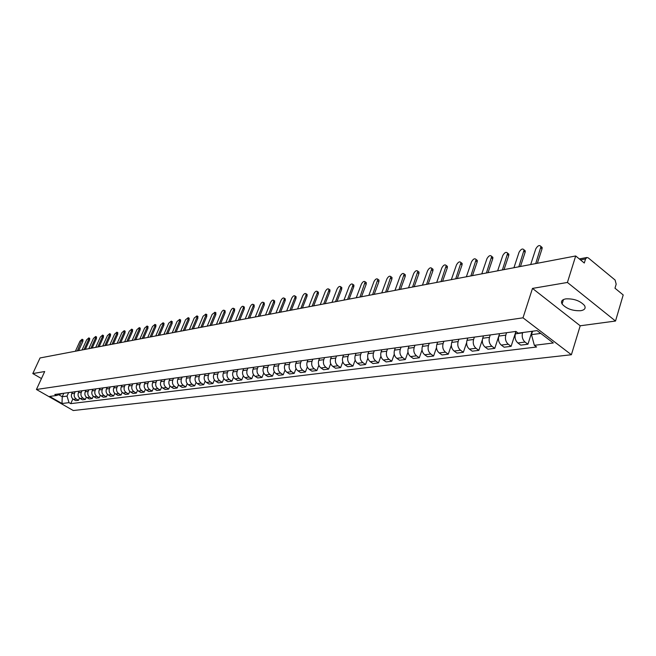 <?xml version="1.0" encoding="UTF-8"?>
<svg xmlns="http://www.w3.org/2000/svg" width="656" height="656" viewBox="0 0 656 656"><rect width="100%" height="100%" fill="white"/><g stroke="black" fill="none" stroke-linecap="round" stroke-linejoin="round"><path stroke-width="0.98" d="M565.775 298.882C561.897 299.653 560.667 301.366 562.085 304.007C566.415 308.771 572.622 311.01 580.716 310.714C584.734 309.968 585.988 308.222 584.488 305.483C580.027 300.719 573.787 298.521 565.775 298.882M615.517 321.038L567.415 282.457L575.697 255.971L40.041 357.963L32.8 373.567L44.698 371.534L36.433 389.475L73.275 410.533L571.384 354.74L580.207 325.786L615.517 321.038L623.2 294.954L614.975 288.205L616.181 284.171L615.09 280.03L588.293 257.915L586.907 257.496L585.554 258.948L580.478 259.891M567.415 282.457L532.492 288.41L523.004 317.816L36.433 389.475M575.697 255.971L584.291 263.023L585.554 258.948M32.8 373.567L41.459 378.561M72.422 392.091L71.725 393.641C70.914 396.035 71.488 397.938 73.447 399.356L75.702 400.652L78.531 400.299L76.268 398.996C74.3 397.577 73.726 395.658 74.546 393.264L75.251 391.689M63.919 393.239L66.723 392.854M79.532 398.061L78.531 400.299M79.122 391.181L78.417 392.739C77.605 395.15 78.179 397.077 80.155 398.504L82.426 399.816L85.305 399.455L83.033 398.143C81.049 396.7 80.467 394.773 81.287 392.354L82 390.771M70.569 392.329L73.423 391.944M86.33 397.159L85.305 399.455M85.936 390.246L85.239 391.821C84.419 394.256 85.001 396.191 86.986 397.634L89.265 398.963L92.201 398.594L89.913 397.265C87.92 395.814 87.338 393.871 88.158 391.427L88.872 389.828M77.342 391.402L80.245 391.009M93.242 396.24L92.201 398.594M92.881 389.295L92.176 390.886C91.356 393.338 91.938 395.297 93.939 396.757L96.235 398.094L99.22 397.725L96.916 396.38C94.915 394.912 94.325 392.952 95.153 390.484L95.866 388.869M84.239 390.459L87.191 390.058M100.286 395.306L99.22 397.725M99.95 388.327L99.245 389.935C98.416 392.411 99.007 394.387 101.024 395.855L103.328 397.208L106.37 396.831L104.058 395.47C102.041 393.994 101.442 392.009 102.27 389.525L102.992 387.893M91.258 389.5L94.267 389.09M107.461 394.354L106.37 396.831M107.158 387.343L106.444 388.967C105.608 391.46 106.206 393.452 108.232 394.945L110.552 396.306L113.652 395.921L111.323 394.551C109.298 393.059 108.699 391.058 109.527 388.549L110.249 386.901M98.416 388.524L101.483 388.106M114.767 393.379L113.652 395.921M114.488 386.343L113.775 387.975C112.939 390.492 113.545 392.509 115.579 394.01L117.916 395.388L121.073 394.994L118.728 393.608C116.686 392.099 116.087 390.082 116.916 387.548L117.645 385.892M105.698 387.524L108.822 387.097M122.205 392.386L121.073 394.994M121.967 385.318L121.245 386.966C120.409 389.516 121.016 391.542 123.066 393.059L125.419 394.453L128.633 394.051L126.272 392.657C124.222 391.132 123.615 389.09 124.451 386.54L125.181 384.867M113.127 386.515L116.309 386.072M129.79 391.37L128.633 394.051M129.585 384.277L128.863 385.941C128.018 388.508 128.633 390.558 130.692 392.091L133.061 393.502L136.333 393.092L133.963 391.681C131.897 390.14 131.282 388.081 132.127 385.498L132.856 383.809M120.696 385.474L123.935 385.031M137.522 390.336L136.333 393.092M137.342 383.219L136.62 384.9C135.776 387.491 136.391 389.557 138.465 391.107L140.843 392.526L144.189 392.108L141.803 390.681C139.72 389.131 139.105 387.048 139.949 384.449L140.687 382.743M128.404 384.424L131.717 383.973M145.402 389.279L144.189 392.108M145.263 382.136L144.533 383.834C143.689 386.45 144.304 388.541 146.395 390.099L148.789 391.534L152.192 391.115L149.789 389.672C147.698 388.098 147.075 385.999 147.928 383.375L148.666 381.653M136.268 383.35L139.638 382.883M153.438 388.196L152.192 391.115M153.332 381.029L152.602 382.743C151.749 385.384 152.372 387.491 154.472 389.074L156.882 390.525L160.359 390.09L157.94 388.639C155.833 387.048 155.21 384.924 156.062 382.276L156.8 380.537M144.287 382.251L147.723 381.784M161.63 387.089L160.359 390.09M161.556 379.906L160.827 381.636C159.974 384.301 160.605 386.433 162.713 388.032L165.14 389.5L168.682 389.057L166.255 387.581C164.131 385.974 163.5 383.834 164.353 381.161L165.099 379.406L164.385 379.504M152.463 381.128L155.972 380.652M169.986 385.966L168.682 389.057M169.953 378.758L169.215 380.505C168.362 383.194 168.994 385.351 171.118 386.966L173.561 388.45L177.169 387.999L174.726 386.507C172.594 384.883 171.962 382.719 172.815 380.021L173.553 378.258M160.81 379.988L164.771 379.471M178.506 384.81L177.169 387.999M178.514 377.585L177.776 379.348C176.915 382.071 177.555 384.244 179.695 385.876L182.147 387.376L185.837 386.917L183.377 385.408C181.228 383.768 180.589 381.587 181.45 378.856L182.188 377.085M169.322 378.824L172.971 378.332M187.206 383.629L185.837 386.917M186.87 376.429L186.509 378.176C185.648 380.915 186.296 383.112 188.444 384.769L190.912 386.277L194.676 385.81L192.2 384.293C190.043 382.628 189.395 380.423 190.256 377.667L191.003 375.88M178.006 377.643L181.737 377.126M196.087 382.423L194.676 385.81M196.169 375.175L195.422 376.97C194.561 379.742 195.209 381.964 197.382 383.629L199.859 385.162L203.704 384.687L201.212 383.145C199.039 381.472 198.391 379.242 199.252 376.454L199.998 374.65M205.148 381.185L203.704 384.687M191.413 375.806L190.675 375.904M205.279 373.92L204.524 375.74C203.655 378.545 204.319 380.792 206.492 382.473L208.993 384.022L212.913 383.539L210.412 381.981C208.223 380.283 207.567 378.028 208.436 375.216L209.182 373.395M195.923 375.191L199.809 374.658M214.397 379.914L212.913 383.539M219.407 371.977L214.602 372.633L213.815 374.494C212.946 377.323 213.61 379.586 215.808 381.292L218.317 382.866L222.318 382.366L219.801 380.792C217.603 379.078 216.939 376.798 217.808 373.953L218.563 372.116M205.164 373.928L209.133 373.379M223.844 378.619L222.318 382.366M224.073 371.337L223.311 373.215C222.433 376.068 223.106 378.364 225.311 380.086L227.837 381.677L231.929 381.161L229.395 379.57C227.181 377.84 226.509 375.535 227.386 372.665L228.14 370.804M233.495 377.29L231.929 381.161M233.766 370.017L233.003 371.903C232.126 374.797 232.798 377.11 235.02 378.856L237.57 380.464L241.744 379.939L239.194 378.332C236.964 376.577 236.291 374.248 237.169 371.345L237.923 369.467M224.254 371.312L228.395 370.747M243.351 375.929L241.744 379.939M243.679 368.656L242.909 370.574C242.031 373.494 242.712 375.831 244.942 377.602L247.509 379.217L251.773 378.684L249.206 377.061C246.968 375.281 246.287 372.928 247.164 370L247.927 368.098M234.102 369.968L238.341 369.385M253.429 374.527L251.773 378.684M253.798 367.278L253.036 369.205C252.15 372.157 252.839 374.527 255.086 376.314L257.66 377.954L262.023 377.413L259.44 375.757C257.185 373.961 256.504 371.583 257.382 368.623L258.144 366.704M244.18 368.59L248.509 368M263.728 373.092L262.023 377.413M264.155 365.859L263.376 367.811C262.498 370.796 263.187 373.19 265.45 374.994L268.042 376.659L272.502 376.101L269.911 374.428C267.64 372.616 266.943 370.205 267.828 367.212L268.591 365.277M254.479 367.18L258.907 366.581M274.265 371.624L272.502 376.101M274.733 364.416L273.962 366.384C273.076 369.402 273.773 371.821 276.053 373.649L278.661 375.33L283.22 374.765L280.604 373.075C278.324 371.239 277.627 368.803 278.505 365.769L279.276 363.809M265.008 365.745L269.534 365.121M285.032 370.107L283.22 374.765M285.557 362.932L284.778 364.925C283.892 367.975 284.597 370.427 286.893 372.28L289.517 373.977L294.183 373.395L291.551 371.681C289.255 369.828 288.55 367.36 289.435 364.301L290.206 362.317M275.774 364.269L280.407 363.637M296.053 368.549L294.183 373.395M296.635 361.415L295.848 363.432C294.962 366.515 295.676 369 297.98 370.87L300.62 372.592L305.393 372.001L302.744 370.263C300.44 368.385 299.726 365.892 300.612 362.793L301.383 360.792M286.795 362.76L291.535 362.112M307.328 366.95L305.393 372.001M307.959 359.865L307.18 361.907C306.295 365.023 307.008 367.532 309.329 369.426L311.977 371.173L316.864 370.566L314.208 368.811C311.879 366.901 311.165 364.383 312.051 361.251L312.822 359.226M298.078 361.218L302.924 360.554M318.865 365.302L316.864 370.566M319.554 358.283L318.775 360.349C317.881 363.498 318.603 366.032 320.94 367.959L323.613 369.73L328.615 369.098L325.934 367.319C323.597 365.392 322.867 362.842 323.761 359.677L324.54 357.627M309.624 359.644L314.585 358.963M330.681 363.604L328.615 369.098M331.428 356.659L330.64 358.742C329.755 361.932 330.485 364.506 332.83 366.45L335.519 368.237L340.636 367.598L337.947 365.802C335.593 363.842 334.863 361.259 335.749 358.061L336.528 355.987M321.44 358.028L326.532 357.331M342.785 361.85L340.636 367.598M343.588 354.994L342.801 357.11C341.907 360.333 342.645 362.932 345.007 364.9L347.713 366.72L352.953 366.064L350.247 364.236C347.877 362.26 347.139 359.644 348.033 356.405L348.812 354.306M333.551 356.372L338.758 355.659M355.183 360.037L352.953 366.064M356.044 353.297L355.257 355.429C354.363 358.693 355.101 361.325 357.479 363.317L360.201 365.162L365.572 364.49L362.85 362.637C360.464 360.628 359.718 357.987 360.611 354.707L361.399 352.584M345.95 354.675L351.296 353.945M367.885 358.168L365.572 364.49M368.803 351.55L368.016 353.707C367.122 357.012 367.868 359.677 370.263 361.702L372.993 363.563L378.504 362.875L375.765 361.005C373.371 358.963 372.616 356.29 373.51 352.969L374.289 350.821M358.668 352.936L364.137 352.19M380.915 356.233L378.504 362.875M381.89 349.763L381.095 351.944C380.201 355.29 380.956 357.987 383.366 360.037L386.113 361.932L391.763 361.226L389.008 359.324C386.589 357.258 385.835 354.543 386.728 351.19L387.507 349.017M371.698 351.157L377.307 350.386M394.272 354.224L391.763 361.226M395.297 347.926L394.51 350.14C393.608 353.527 394.379 356.257 396.798 358.332L399.561 360.251L405.351 359.529L402.579 357.602C400.152 355.511 399.389 352.764 400.283 349.361L401.07 347.163M385.064 349.328L390.82 348.541M407.975 352.133L405.351 359.529M409.057 346.048L408.262 348.287C407.368 351.714 408.139 354.478 410.574 356.585L413.354 358.529L419.299 357.791L416.511 355.831C414.067 353.715 413.296 350.927 414.19 347.483L414.969 345.261M398.766 347.45L404.678 346.647M422.038 349.951L419.299 357.791M423.169 344.113L422.374 346.384C421.48 349.853 422.259 352.657 424.711 354.789L427.507 356.766L433.6 356.003L430.795 354.019C428.343 351.87 427.564 349.049 428.458 345.564L429.245 343.309M412.837 345.532L418.897 344.695M436.486 347.664L433.6 356.003M437.65 342.137L436.863 344.433C435.969 347.942 436.748 350.78 439.217 352.953L442.029 354.953L448.286 354.174L445.465 352.157C442.997 349.976 442.21 347.122 443.103 343.588L443.891 341.309M427.277 343.555L433.501 342.703M451.336 345.261L448.286 354.174M452.525 340.103L451.73 342.424C450.836 345.983 451.631 348.861 454.108 351.058L456.937 353.092L463.366 352.288L460.528 350.247C458.044 348.033 457.248 345.138 458.142 341.563L458.929 339.25M442.103 341.53L448.499 340.653M466.605 342.686L463.366 352.288M467.794 338.012L467.006 340.366C466.113 343.974 466.916 346.893 469.401 349.123L472.246 351.181L478.847 350.361L476.002 348.287C473.501 346.04 472.697 343.104 473.591 339.48L474.378 337.143M457.33 339.447L463.899 338.545M482.349 339.849L478.847 350.361M483.488 335.864L482.693 338.25C481.807 341.907 482.611 344.859 485.12 347.131L487.974 349.222L494.763 348.369L491.902 346.27C489.384 343.99 488.572 341.013 489.466 337.34L490.245 334.97M472.984 337.307L479.733 336.38M499.593 333.666L494.763 348.369M499.618 333.658L498.822 336.077C497.937 339.783 498.749 342.776 501.274 345.081L504.144 347.204L511.114 346.335L508.236 344.195C505.719 341.883 504.899 338.865 505.784 335.142L506.563 332.74M489.064 335.101L496.01 334.158M515.936 331.452L511.114 346.335M516.133 331.6L515.403 333.847C514.517 337.594 515.345 340.636 517.879 342.973L520.766 345.13L527.941 344.236L525.046 342.063C522.504 339.71 521.676 336.651 522.561 332.879L522.668 332.551M505.612 332.838L512.754 331.862M532.065 331.28L527.941 344.236M63.804 393.256L62.23 396.741L67.035 396.101L68.618 392.6M62.451 393.436L56.547 395.494L49.61 396.429L62 403.514L62.23 396.741L58.745 394.732M67.035 396.101L69.019 402.653L70.75 403.645L536.592 346.999L534.353 345.318L553.311 342.981L537.067 330.608L518.191 333.15L515.911 331.436L54.792 394.486L56.547 395.494M69.019 402.653L62 403.514M571.384 354.74L523.004 317.816M580.207 325.786L532.492 288.41M532.565 331.214L531.475 334.642L540.757 333.412M72.865 398.938L70.75 403.645M534.353 345.318L531.475 334.642M82.918 339.726L82.886 341.35L78.687 350.607M77.359 350.862L82.123 339.242L79.975 341.169L75.407 351.231M89.626 338.365L89.601 339.997L85.387 349.328M84.05 349.582L88.65 339.414L88.831 337.881L86.658 339.816L82.066 349.968M96.457 336.971L96.44 338.619L92.201 348.033M90.864 348.287L95.481 338.029L95.661 336.487L93.455 338.439L88.839 348.672M103.402 335.552L103.402 337.217L99.146 346.712M97.793 346.967L102.434 336.626L102.615 335.068L100.368 337.045L95.743 347.36M110.479 334.117L110.487 335.782L106.215 345.368M104.862 345.622L109.519 335.191L109.691 333.625L107.412 335.618L102.762 346.024M117.686 332.649L117.703 334.33L113.414 343.998M112.053 344.252L116.727 333.732L116.899 332.157L114.587 334.158L109.913 344.662M125.025 331.157L125.05 332.846L120.745 342.596M119.376 342.858L124.074 332.239L124.238 330.665L121.893 332.682L117.203 343.277M132.496 329.632L132.537 331.337L128.215 341.177M126.838 341.44L131.553 330.722L131.717 329.14L129.33 331.173L124.624 341.858M140.113 328.082L140.171 329.804L135.825 339.726M134.439 339.988L139.17 329.181L139.334 327.59L136.915 329.64L132.184 340.423M147.871 326.499L147.944 328.238L143.582 338.25M142.188 338.512L146.944 327.606L147.1 326.016L144.632 328.074L139.884 338.955M155.784 324.892L155.866 326.639L151.487 336.749M150.085 337.012L154.857 326.007L155.013 324.4L152.504 326.483L147.739 337.455M163.844 323.244L163.934 325.015L159.539 335.208M158.137 335.478L162.926 324.367L163.082 322.76L160.531 324.859L155.743 335.938M172.061 321.571L172.175 323.351L167.756 333.65M166.345 333.912L171.15 322.703L171.306 321.087L168.715 323.203L163.902 334.38M180.441 319.866L180.564 321.661L176.136 332.051M174.709 332.321L179.547 321.005L179.695 319.39L177.054 321.506L172.225 332.797M188.994 318.127L189.133 319.931L184.68 330.427M183.254 330.698L188.1 319.275L188.247 317.643L185.558 319.784L180.72 331.182M197.71 316.348L197.866 318.176L193.405 328.763M191.962 329.041L196.833 317.504L196.972 315.872L194.242 318.029L189.379 329.533M206.607 314.536L206.779 316.381L202.302 327.065M200.851 327.344L205.738 315.7L205.877 314.068L203.098 316.233L198.21 327.844M215.685 312.691L215.881 314.544L211.38 325.343M209.928 325.614L214.832 313.855L214.971 312.223L212.134 314.404L207.23 326.13M224.951 310.805L225.164 312.674L220.654 323.572M219.186 323.851L224.114 311.977L224.245 310.337C223.384 309.837 222.417 310.567 221.351 312.535L216.439 324.376M234.413 308.878L234.643 310.764L230.117 321.776M228.649 322.055L233.585 310.058L233.716 308.418C232.839 307.894 231.855 308.632 230.773 310.632L225.836 322.588M244.073 306.91L244.327 308.812L239.784 319.931M238.308 320.21L243.261 308.099L243.392 306.45C242.49 305.901 241.49 306.647 240.383 308.681L235.438 320.759M253.938 304.901L254.216 306.819L249.657 318.053M248.173 318.332L253.142 306.098L253.273 304.45C252.355 303.876 251.33 304.622 250.207 306.696L245.237 318.89M264.024 302.842L264.327 304.778L259.751 316.126M258.251 316.413L263.245 304.056L263.368 302.408C262.433 301.801 261.391 302.555 260.243 304.663L255.258 316.987M274.323 300.743L274.651 302.703L270.059 314.167M268.558 314.454L273.56 301.965L273.691 300.317C272.732 299.677 271.666 300.44 270.493 302.58L265.5 315.036M284.852 298.603L285.327 298.923L285.204 300.571L280.604 312.158M279.095 312.445L284.114 299.825L284.237 298.177C283.253 297.512 282.17 298.275 280.973 300.464L275.963 313.043M295.618 296.405L296.118 296.75L295.995 298.398L291.379 310.108M289.862 310.395L294.897 297.644L295.02 295.995C294.019 295.298 292.904 296.061 291.69 298.291L286.664 311.001M306.623 294.167L307.147 294.536L307.033 296.176L302.4 308.008M300.883 308.295L305.926 295.405L306.049 293.765C305.024 293.027 303.892 293.798 302.646 296.069L297.603 308.919M317.881 291.871L318.439 292.264L318.324 293.896L313.683 305.86M312.149 306.155L317.209 293.125L317.332 291.485C316.282 290.715 315.126 291.485 313.855 293.798L308.796 306.787M329.402 289.526L329.993 289.936L329.87 291.567L325.22 303.662M323.679 303.958L328.754 290.78L328.869 289.148C327.803 288.337 326.622 289.116 325.319 291.477L320.251 304.605M341.194 287.123L341.809 287.566L341.694 289.189L337.028 301.416M335.487 301.711L340.571 288.394L340.685 286.762C339.595 285.909 338.381 286.688 337.053 289.099L331.977 302.375M353.256 284.663L353.912 285.13L353.797 286.746L349.123 299.111M347.565 299.407L352.666 285.942L352.78 284.327C351.665 283.425 350.427 284.204 349.066 286.672L343.974 300.095M365.613 282.146L366.302 282.646L366.187 284.253L361.505 296.75M359.947 297.053L365.171 281.826C364.031 280.883 362.76 281.662 361.366 284.179L356.265 297.75M378.266 279.571L379.004 280.104L378.881 281.695L374.199 294.339M372.624 294.634L377.856 279.267C376.692 278.275 375.396 279.054 373.961 281.629L368.852 295.356M391.238 276.93L392.009 277.496L391.886 279.071L387.196 291.863M385.621 292.166L390.861 276.652C389.672 275.602 388.336 276.389 386.868 279.013L381.751 292.896M404.522 274.216L405.342 274.823L405.219 276.389L400.521 289.321M398.938 289.624L404.186 273.97C402.964 272.863 401.603 273.65 400.103 276.332L394.978 290.378M418.143 271.445L419.012 272.084L418.889 273.634L414.182 286.721M412.591 287.025L417.847 271.223C416.601 270.051 415.207 270.838 413.657 273.585L408.532 287.795M432.115 268.599L433.026 269.288L432.903 270.805L428.196 284.056M426.597 284.36L431.861 268.402C430.59 267.172 429.163 267.96 427.564 270.772L422.431 285.155M446.441 265.68L447.408 266.41L447.285 267.91L442.579 281.317M440.971 281.621L446.236 265.516C444.94 264.22 443.472 265.008 441.832 267.878L436.691 282.433M461.143 262.679L462.168 263.466L462.037 264.934L457.33 278.505M455.723 278.816L460.988 262.556C459.667 261.186 458.159 261.974 456.469 264.917L451.328 279.653M476.24 259.604L477.322 260.44L477.191 261.883L472.484 275.618M470.869 275.93L476.133 259.522C474.78 258.07 473.238 258.858 471.492 261.875L466.359 276.791M491.738 256.447L492.877 257.341L492.746 258.743L488.039 272.658M486.416 272.97L491.68 256.406C490.311 254.872 488.728 255.651 486.924 258.751L481.791 273.847M502.398 269.928L507.662 253.208L508.859 254.159L508.728 255.528L504.029 269.616M508.859 254.159L507.662 253.208C506.26 251.592 504.636 252.363 502.775 255.537L497.642 270.83M524.07 249.87L525.284 250.895L525.153 252.216L520.462 266.484M518.83 266.795L524.078 249.928C522.66 248.214 520.987 248.985 519.06 252.24L513.935 267.73M540.938 246.443L542.176 247.533L542.036 248.813L537.354 263.269M535.714 263.581L540.962 246.549C539.511 244.745 537.789 245.508 535.796 248.845L530.688 264.54M522.561 332.879L515.403 333.847M505.784 335.142L498.822 336.077M489.466 337.34L482.693 338.25M473.591 339.48L467.006 340.366M458.142 341.563L451.73 342.424M443.103 343.588L436.863 344.433M428.458 345.564L422.374 346.384M414.19 347.483L408.262 348.287M400.283 349.361L394.51 350.14M386.728 351.19L381.095 351.944M373.51 352.969L368.016 353.707M360.611 354.707L355.257 355.429M348.033 356.405L342.801 357.11M335.749 358.061L330.64 358.742M323.761 359.677L318.775 360.349M312.051 361.251L307.18 361.907M300.612 362.793L295.848 363.432M289.435 364.301L284.778 364.925M278.505 365.769L273.962 366.384M267.828 367.212L263.376 367.811M257.382 368.623L253.036 369.205M247.164 370L242.909 370.574M237.169 371.345L233.003 371.903M227.386 372.665L223.311 373.215M217.808 373.953L213.815 374.494M208.436 375.216L204.524 375.74M199.252 376.454L195.422 376.97M190.256 377.667L186.509 378.176M181.45 378.856L177.776 379.348M172.815 380.021L169.215 380.505M164.353 381.161L160.827 381.636M156.062 382.276L152.602 382.743M147.928 383.375L144.533 383.834M139.949 384.449L136.62 384.9M132.127 385.498L128.863 385.941M124.451 386.54L121.245 386.966M116.916 387.548L113.775 387.975M109.527 388.549L106.444 388.967M102.27 389.525L99.245 389.935M95.153 390.484L92.176 390.886M88.158 391.427L85.239 391.821M81.287 392.354L78.417 392.739M74.546 393.264L71.725 393.641M508.236 344.195L501.274 345.081M491.902 346.27L485.12 347.131M476.002 348.287L469.401 349.123M460.528 350.247L454.108 351.058M445.465 352.157L439.217 352.953M430.795 354.019L424.711 354.789M416.511 355.831L410.574 356.585M402.579 357.602L396.798 358.332M389.008 359.324L383.366 360.037M375.765 361.005L370.263 361.702M362.85 362.637L357.479 363.317M350.247 364.236L345.007 364.9M337.947 365.802L332.83 366.45M325.934 367.319L320.94 367.959M314.208 368.811L309.329 369.426M302.744 370.263L297.98 370.87M291.551 371.681L286.893 372.28M280.604 373.075L276.053 373.649M269.911 374.428L265.45 374.994M259.44 375.757L255.086 376.314M249.206 377.061L244.942 377.602M239.194 378.332L235.02 378.856M229.395 379.57L225.311 380.086M219.801 380.792L215.808 381.292M210.412 381.981L206.492 382.473M201.212 383.145L197.382 383.629M192.2 384.293L188.444 384.769M183.377 385.408L179.695 385.876M174.726 386.507L171.118 386.966M166.255 387.581L162.713 388.032M157.94 388.639L154.472 389.074M149.789 389.672L146.395 390.099M141.803 390.681L138.465 391.107M133.963 391.681L130.692 392.091M126.272 392.657L123.066 393.059M118.728 393.608L115.579 394.01M111.323 394.551L108.232 394.945M104.058 395.47L101.024 395.855M96.916 396.38L93.939 396.757M89.913 397.265L86.986 397.634M83.033 398.143L80.155 398.504M76.268 398.996L73.447 399.356M525.046 342.063L517.879 342.973M81.934 340.776L82.886 341.35M88.65 339.414L89.601 339.997M95.481 338.029L96.44 338.619M102.434 336.626L103.402 337.217M109.519 335.191L110.487 335.782M116.727 333.732L117.703 334.33M124.074 332.239L125.05 332.846M131.553 330.722L132.537 331.337M139.17 329.181L140.171 329.804M146.944 327.606L147.944 328.238M154.857 326.007L155.866 326.639M162.926 324.367L163.934 325.015M171.15 322.703L172.175 323.351M179.547 321.005L180.564 321.661M188.1 319.275L189.133 319.931M196.833 317.504L197.866 318.176M205.738 315.7L206.779 316.381M214.832 313.855L215.881 314.544M224.114 311.977L225.164 312.674M233.585 310.058L234.643 310.764M243.261 308.099L244.327 308.812M253.142 306.098L254.216 306.819M263.245 304.056L264.327 304.778M273.56 301.965L274.651 302.703M284.114 299.825L285.204 300.571M294.897 297.644L295.995 298.398M305.926 295.405L307.033 296.176M317.209 293.125L318.324 293.896M328.754 290.78L329.87 291.567M340.571 288.394L341.694 289.189M352.666 285.942L353.797 286.746M365.048 283.433L366.187 284.253M377.741 280.858L378.881 281.695M390.738 278.226L391.886 279.071M404.063 275.528L405.219 276.389M417.724 272.765L418.889 273.634M431.73 269.928L432.903 270.805M446.105 267.017L447.285 267.91M460.856 264.024L462.037 264.934M476.002 260.957L477.191 261.883M491.549 257.808L492.746 258.743M507.531 254.577L508.728 255.528M523.947 251.248L525.153 252.216M540.823 247.829L542.036 248.813M562.085 304.007L563.479 299.538M191.068 375.872L187.263 376.396M579.297 258.923L586.907 257.496M82.123 339.242L83.066 339.816M88.831 337.881L89.782 338.455M95.661 336.487L96.621 337.069M102.615 335.068L103.574 335.659M109.691 333.625L110.659 334.224M116.899 332.157L117.875 332.764M124.238 330.665L125.222 331.272M131.717 329.14L132.701 329.755M139.334 327.59L140.327 328.213M147.1 326.016L148.1 326.639M155.013 324.4L156.021 325.04M163.082 322.76L164.09 323.408M171.306 321.087L172.323 321.743M179.695 319.39L180.712 320.046M188.247 317.643L189.272 318.308M196.972 315.872L198.005 316.545M205.877 314.068L206.919 314.741M214.971 312.223L216.013 312.904M224.245 310.337L225.295 311.034M233.716 308.418L234.774 309.115M243.392 306.45L244.458 307.164M253.273 304.45L254.348 305.171M263.368 302.408L264.45 303.129M273.691 300.317L274.774 301.055M284.237 298.177L285.327 298.923M295.02 295.995L296.118 296.75M306.049 293.765L307.147 294.536M317.332 291.485L318.439 292.264M328.869 289.148L329.993 289.936M340.685 286.762L341.809 287.566M352.78 284.327L353.912 285.13M365.171 281.826L366.302 282.646M377.856 279.267L379.004 280.104M390.861 276.652L392.009 277.496M404.186 273.97L405.342 274.823M417.847 271.223L419.012 272.084M431.861 268.402L433.026 269.288M446.236 265.516L447.408 266.41M460.988 262.556L462.168 263.466M476.133 259.522L477.322 260.44M491.68 256.406L492.877 257.341M524.078 249.928L525.284 250.895M540.962 246.549L542.176 247.533"/></g></svg>

